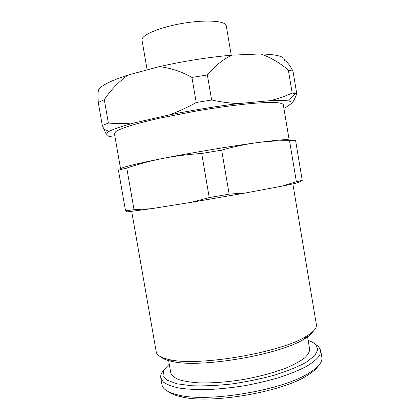<?xml version="1.0" encoding="UTF-8"?>
<svg xmlns="http://www.w3.org/2000/svg" width="420" height="420" viewBox="0 0 420 420"><rect width="100%" height="100%" fill="white"/><g stroke="black" fill="none" stroke-linecap="round" stroke-linejoin="round"><path stroke-width="0.63" d="M108.381 123.06C117.002 123.716 125.717 123.653 134.526 122.866L169.543 114.839C178.553 111.489 187.446 107.383 196.214 102.517L191.924 77.432C181.414 71.484 170.52 67.888 159.254 66.649L128.1 75.012C118.776 81.695 110.838 89.917 104.286 99.661L108.381 123.06L102.302 125.496L98.275 102.511L104.286 99.661M196.214 102.517L211.638 100.007C220.841 101.987 229.724 103.189 238.297 103.609L270.333 100.653C278.056 98.721 285.338 96.196 292.178 93.072L296.767 93.739C295.302 97.582 293.785 100.648 292.205 102.937L285.626 107.546L283.883 108.255M292.178 93.072L288.346 70.072C279.904 62.9 270.732 57.524 260.825 53.949C276.901 54.427 284.86 56.59 284.707 60.428C287.228 61.855 290 65.436 293.008 71.174L296.767 93.739M260.825 53.949L231.898 55.146C222.71 59.593 214.536 66.197 207.375 74.965L211.638 100.007M125.533 210.829L134.027 209.674L151.21 208.719L126.961 211.927L125.533 210.829L118.419 170.184L126.767 168.063C138.269 164.157 150.25 160.949 162.708 158.445C191.263 152.796 230.654 146.207 256.399 142.742C277.956 139.886 288.892 139.02 289.207 140.144L288.624 140.721M121.558 169.344L120.608 168.961C120.75 167.543 134.783 164.041 162.708 158.445C175.187 156.02 188.181 154.361 201.695 153.468L221.66 150.119C233.525 146.759 245.102 144.302 256.399 142.742C267.703 141.267 278.749 140.595 289.532 140.726L295.58 140.422L302.248 180.401L298.741 182.327C298.106 182.784 292.441 184.081 281.752 186.207L296.378 181.713L289.532 140.726M120.803 169.16L121.233 169.428M120.608 168.961L114.403 133.455L115.967 131.418C118.855 129.743 123.758 127.796 130.667 125.564C138.695 123.212 148.334 120.75 159.584 118.172L197.431 110.801C217.812 107.405 235.982 104.958 251.937 103.457C261.513 102.695 269.241 102.375 275.121 102.48C279.836 102.827 282.55 103.53 283.269 104.591L289.207 140.144M151.21 208.719L191.121 202.356L209.239 197.578L201.695 153.468M134.027 209.674L126.767 168.063M209.239 197.578L229.152 194.145L246.115 192.869L281.752 186.207M229.152 194.145L221.66 150.119M115.043 137.114L109.1 136.589L105.908 133.518L102.302 125.496M191.924 77.432L207.375 74.965M288.346 70.072L293.008 71.174M98.275 102.511C97.918 96.233 97.981 92.122 98.464 90.174C100.196 86.005 110.072 80.95 128.1 75.012M159.254 66.649C184.023 61.099 208.241 57.262 231.898 55.146M191.121 202.356L246.115 192.869M296.378 181.713L302.248 180.401M270.333 100.653C278.24 100.27 284.014 100.338 287.658 100.858C290.661 101.294 292.178 101.987 292.205 102.937M169.543 114.839C193.053 110.119 215.975 106.376 238.297 103.609M105.908 133.518L109.022 131.392C113.552 129.035 122.052 126.194 134.526 122.866M168.226 391.592C171.066 393.839 175.576 395.619 181.771 396.937C211.019 404.203 282.072 392.06 307.246 375.485C312.648 372.188 316.312 369.007 318.244 365.951M163.732 370.156C161.369 372.824 160.377 375.37 160.755 377.785L161.957 384.683C162.75 389.34 168.515 392.847 179.24 395.209C209.344 402.649 283.132 390.033 309.057 373.023C318.392 367.232 322.66 362.003 321.862 357.346L320.707 350.443L318.638 346.652L315.368 344.237M160.755 377.785L163.322 382.016C166.787 384.536 172.111 386.558 179.298 388.08C187.493 389.256 197.106 389.755 208.136 389.582C219.765 388.988 231.861 387.713 244.429 385.749C256.935 383.423 268.769 380.615 279.93 377.307C290.393 373.81 299.292 370.146 306.631 366.319C312.905 362.492 317.257 358.817 319.688 355.288L320.707 350.443M169.255 364.177L163.795 370.046L162.992 375.543L167.323 380.263L176.935 383.791L191.499 385.744C203.422 386.18 216.715 385.602 231.389 384.017C246.32 381.854 260.663 378.903 274.407 375.17C287.212 371.123 297.775 366.839 306.091 362.308L314.648 355.745L317.825 349.755L315.845 344.699C314.165 343.009 311.608 341.586 308.165 340.431M168.425 359.405L170.772 372.887C171.675 375.433 174.232 377.643 178.442 379.517C183.598 381.145 190.223 382.247 198.319 382.825C211.712 383.266 226.721 382.163 243.364 379.512C259.933 376.483 274.465 372.54 286.949 367.679C294.389 364.439 300.274 361.2 304.594 357.956C307.944 354.784 309.624 351.85 309.629 349.151L307.367 335.659M161.023 356.99C163.149 358.916 166.992 360.433 172.557 361.541C200.471 368.314 280.098 354.701 304.175 339.045C309.057 336.152 312.181 333.443 313.546 330.923M131.702 211.449L156.251 351.997C156.823 355.409 161.38 357.982 169.922 359.714C198.597 366.613 281.3 352.475 306.054 336.441C313.541 331.973 316.985 328.036 316.391 324.623L292.856 183.902M147.142 69.898L142.007 40.194C140.779 35.338 159.233 27.332 182.49 23.389C205.732 19.383 225.803 20.806 226.254 25.793L231.226 55.204M287.658 100.858L295.691 93.518M109.022 131.392L103.829 129.187M307.246 375.485L309.057 373.023M181.771 396.937L179.24 395.209M304.175 339.045L306.054 336.441M172.557 361.541L169.922 359.714"/></g></svg>
